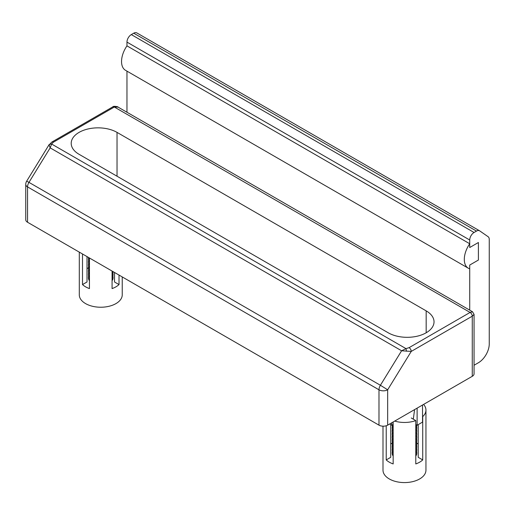 <?xml version="1.0" encoding="UTF-8"?>
<svg xmlns="http://www.w3.org/2000/svg" width="515" height="515" viewBox="0 0 515 515"><rect width="100%" height="100%" fill="white"/><g stroke="black" fill="none" stroke-linecap="round" stroke-linejoin="round"><path stroke-width="0.77" d="M49.092 144.953L51.77 142.101A3.071 1.77 60 0 1 53.303 142.249L51.629 144.039L50.167 147.869L49.092 144.953A3.071 2.478 14.5 0 1 51.629 144.039L405.987 348.623L409.084 347.657L470.098 312.431A3.071 1.77 60 0 1 472.268 316.184L474.064 314.414L474.064 373.8A6.135 3.541 180 0 1 472.268 376.304L472.268 316.184L411.247 351.417L401.603 350.773L405.987 348.623A3.071 0.373 85.1 0 1 406.361 351.224M409.084 347.657A3.071 1.77 60 0 1 411.247 351.417L387.66 389.797L387.66 425.152L472.268 376.304M387.66 425.152A6.135 3.541 180 0 1 378.982 425.152L27.546 222.255A6.135 3.541 180 0 1 25.75 219.751L25.75 184.389A6.135 3.541 180 0 0 27.546 186.894L27.546 222.255M426.169 310.867L117.034 132.387A26.844 15.502 0 0 0 87.782 129.027A26.844 15.502 0 0 0 71.205 143.344A26.844 15.502 0 0 0 79.072 154.307L388.207 332.78A26.844 15.502 0 0 0 417.459 336.14A26.844 15.502 0 0 0 434.029 321.824A26.844 15.502 0 0 0 426.169 310.867L426.169 332.78M51.77 142.101L112.785 106.875A3.071 1.77 60 0 1 114.324 107.023L470.098 312.431L472.532 311.762L118.025 107.088L114.324 107.023L53.303 142.249M378.982 425.152L378.982 389.797L27.546 186.894A6.135 3.541 -60 0 1 28.969 182.368L380.405 385.265L401.603 350.773L50.167 147.869L28.969 182.368L26.658 181.177L49.253 144.419M469.725 310.139L469.725 265.051L478.403 260.043L478.403 242.507L469.725 247.515L469.725 240.003L126.967 42.108A6.135 3.541 -60 0 1 131.306 34.595L133.726 33.198A6.135 3.541 -60 0 1 136.79 32.896A6.135 3.541 -60 0 1 136.932 32.986M469.725 243.756A19.177 11.072 120 0 0 468.277 268.193A19.177 11.072 120 0 0 469.725 268.811L469.725 265.051L478.403 260.043L478.403 242.507L469.725 247.515L469.725 243.756L126.967 45.867L126.967 42.108M131.306 34.595L474.064 232.484L476.484 231.087A6.135 3.541 120 0 1 479.549 230.784A6.135 3.541 120 0 1 479.697 230.875L488.123 236.713A6.135 3.541 120 0 1 489.25 239.43L489.25 343.956A15.341 8.858 120 0 1 478.403 362.747L474.064 365.251M126.967 112.251L126.967 71.141M474.064 232.484A6.135 3.541 120 0 0 469.725 240.003M126.967 45.867A19.177 11.072 120 0 0 125.512 70.304L468.277 268.193M88.78 257.603A12.27 7.088 0 0 0 89.449 258.82M88.612 257.506A12.27 7.088 0 0 0 88.49 258.498A12.27 7.088 0 0 0 89.449 261.247M88.49 258.498L88.49 259.206A12.27 7.088 0 0 0 89.449 261.955M88.67 260.416A12.27 7.088 0 0 0 88.49 261.626A12.27 7.088 0 0 0 89.449 264.375M88.49 261.626L88.49 262.335A12.27 7.088 0 0 0 89.449 265.083M88.67 263.545A12.27 7.088 0 0 0 88.49 264.755A12.27 7.088 0 0 0 89.449 267.504M88.49 264.755L88.49 265.463A12.27 7.088 0 0 0 89.449 268.212M88.67 266.673A12.27 7.088 0 0 0 88.49 267.884A12.27 7.088 0 0 0 89.449 270.632M88.49 267.884L88.49 268.592A12.27 7.088 0 0 0 89.449 271.341M88.67 269.802A12.27 7.088 0 0 0 88.49 271.012A12.27 7.088 0 0 0 89.449 273.761M112.077 273.761A12.27 7.088 0 0 0 112.997 271.585M88.49 271.012L88.49 271.72A12.27 7.088 0 0 0 89.449 274.469M112.077 274.469A12.27 7.088 0 0 0 113.036 271.72L113.036 271.611M88.67 272.931A12.27 7.088 0 0 0 88.49 274.141A12.27 7.088 0 0 0 89.449 276.89M112.077 276.89A12.27 7.088 0 0 0 113.036 274.141A12.27 7.088 0 0 0 112.856 272.931M88.49 274.141L88.49 274.849A12.27 7.088 0 0 0 89.449 277.598M112.077 277.598A12.27 7.088 0 0 0 113.036 274.849L113.036 274.141M88.67 276.059A12.27 7.088 0 0 0 88.49 277.27A12.27 7.088 0 0 0 89.449 280.018M112.077 280.018A12.27 7.088 0 0 0 113.036 277.27A12.27 7.088 0 0 0 112.856 276.059M88.49 277.27L88.49 277.978A12.27 7.088 0 0 0 89.449 280.726M112.077 280.726A12.27 7.088 0 0 0 113.036 277.978L113.036 277.27M89.449 257.996L89.449 288.593A21.476 12.399 180 0 1 82.509 284.583L82.509 253.985M87.016 268.527A21.476 12.399 180 0 1 88.49 267.877M114.51 272.461L114.51 281.982L119.017 284.583L119.017 275.062M79.291 252.125L79.291 294.838A21.476 12.399 0 0 0 94.882 306.76A21.476 12.399 0 0 0 119.017 301.365A21.476 12.399 0 0 0 122.242 294.838L122.242 276.922M119.017 284.583A21.476 12.399 180 0 1 112.077 288.593L112.077 271.057M82.509 284.583L87.016 281.982L87.016 256.586M393.164 421.978L393.164 463.938A21.476 12.399 180 0 1 386.218 459.927L386.218 425.77M390.724 443.872A21.476 12.399 180 0 1 392.205 443.222A12.27 7.088 0 0 0 393.164 445.977M415.785 445.977A12.27 7.088 0 0 0 416.744 443.235A21.476 12.399 180 0 1 418.225 443.872M418.225 424.605L418.225 457.326L422.731 459.927L422.731 416.59A21.476 12.399 0 0 0 425.95 410.062A21.476 12.399 0 0 0 423.588 404.41M382.999 426.188L382.999 470.182A21.476 12.399 0 0 0 398.591 482.104A21.476 12.399 0 0 0 422.731 476.71A21.476 12.399 0 0 0 425.95 470.182L425.95 410.062M422.731 459.927A21.476 12.399 180 0 1 415.785 463.938L415.785 420.601L411.279 418M394.69 421.096A21.476 12.399 0 0 0 415.785 420.601M386.218 459.927L390.724 457.326L390.724 424.605M414.594 409.605L413.307 419.171M415.785 424.482L417.111 425.248L422.532 422.113L422.532 405.022M389.668 423.993L391.838 425.248L393.164 424.482M417.111 408.15L417.111 425.248M391.838 422.744L391.838 425.248M415.785 427.205A12.27 7.088 0 0 0 416.706 425.017M392.243 425.017A12.27 7.088 0 0 0 393.164 427.205M415.785 427.914A12.27 7.088 0 0 0 416.744 425.165L416.744 425.036M392.205 425.036L392.205 425.165A12.27 7.088 0 0 0 393.164 427.914M415.785 430.334A12.27 7.088 0 0 0 416.744 427.585A12.27 7.088 0 0 0 416.564 426.375M392.385 426.375A12.27 7.088 0 0 0 392.205 427.585A12.27 7.088 0 0 0 393.164 430.334M415.785 431.042A12.27 7.088 0 0 0 416.744 428.293L416.744 427.585M392.205 427.585L392.205 428.293A12.27 7.088 0 0 0 393.164 431.042M415.785 433.463A12.27 7.088 0 0 0 416.744 430.714A12.27 7.088 0 0 0 416.564 429.504M392.385 429.504A12.27 7.088 0 0 0 392.205 430.714A12.27 7.088 0 0 0 393.164 433.463M415.785 434.171A12.27 7.088 0 0 0 416.744 431.422L416.744 430.714M392.205 430.714L392.205 431.422A12.27 7.088 0 0 0 393.164 434.171M415.785 436.591A12.27 7.088 0 0 0 416.744 433.842A12.27 7.088 0 0 0 416.564 432.632M392.385 432.632A12.27 7.088 0 0 0 392.205 433.842A12.27 7.088 0 0 0 393.164 436.591M415.785 437.299A12.27 7.088 0 0 0 416.744 434.551L416.744 433.842M392.205 433.842L392.205 434.551A12.27 7.088 0 0 0 393.164 437.299M415.785 439.72A12.27 7.088 0 0 0 416.744 436.971A12.27 7.088 0 0 0 416.564 435.761M392.385 435.761A12.27 7.088 0 0 0 392.205 436.971A12.27 7.088 0 0 0 393.164 439.72M415.785 440.428A12.27 7.088 0 0 0 416.744 437.679L416.744 436.971M392.205 436.971L392.205 437.679A12.27 7.088 0 0 0 393.164 440.428M415.785 442.849A12.27 7.088 0 0 0 416.744 440.106A12.27 7.088 0 0 0 416.564 438.889M392.385 438.889A12.27 7.088 0 0 0 392.205 440.106A12.27 7.088 0 0 0 393.164 442.849M415.785 443.557A12.27 7.088 0 0 0 416.744 440.808L416.744 440.106M392.205 440.106L392.205 440.808A12.27 7.088 0 0 0 393.164 443.557M415.785 446.685A12.27 7.088 0 0 0 416.744 443.936L416.744 443.235A12.27 7.088 0 0 0 416.564 442.018M392.385 442.018A12.27 7.088 0 0 0 392.205 443.235L392.205 443.936A12.27 7.088 0 0 0 393.164 446.685M415.785 449.106A12.27 7.088 0 0 0 416.744 446.363A12.27 7.088 0 0 0 416.564 445.147M392.385 445.147A12.27 7.088 0 0 0 392.205 446.363A12.27 7.088 0 0 0 393.164 449.106M415.785 449.814A12.27 7.088 0 0 0 416.744 447.065L416.744 446.363M392.205 446.363L392.205 447.065A12.27 7.088 0 0 0 393.164 449.814M415.785 452.234A12.27 7.088 0 0 0 416.744 449.492A12.27 7.088 0 0 0 416.564 448.282M392.385 448.282A12.27 7.088 0 0 0 392.205 449.492A12.27 7.088 0 0 0 393.164 452.234M415.785 452.943A12.27 7.088 0 0 0 416.744 450.194L416.744 449.492M392.205 449.492L392.205 450.194A12.27 7.088 0 0 0 393.164 452.943M415.785 455.363A12.27 7.088 0 0 0 416.744 452.621A12.27 7.088 0 0 0 416.564 451.41M392.385 451.41A12.27 7.088 0 0 0 392.205 452.621A12.27 7.088 0 0 0 393.164 455.363M415.785 456.071A12.27 7.088 0 0 0 416.744 453.322L416.744 452.621M392.205 452.621L392.205 453.322A12.27 7.088 0 0 0 393.164 456.071M117.034 176.227L117.034 132.387M387.66 389.797L380.405 385.265A6.135 3.541 -60 0 0 378.982 389.797A6.135 3.541 -0 0 0 387.66 389.797M476.484 231.087L133.726 33.198M26.658 181.177A6.135 6.135 0 0 0 25.75 184.389M474.064 314.414L472.532 311.762M112.785 106.875C113.184 105.697 118.714 106.792 118.025 107.088M479.549 230.784L136.79 32.896"/></g></svg>
